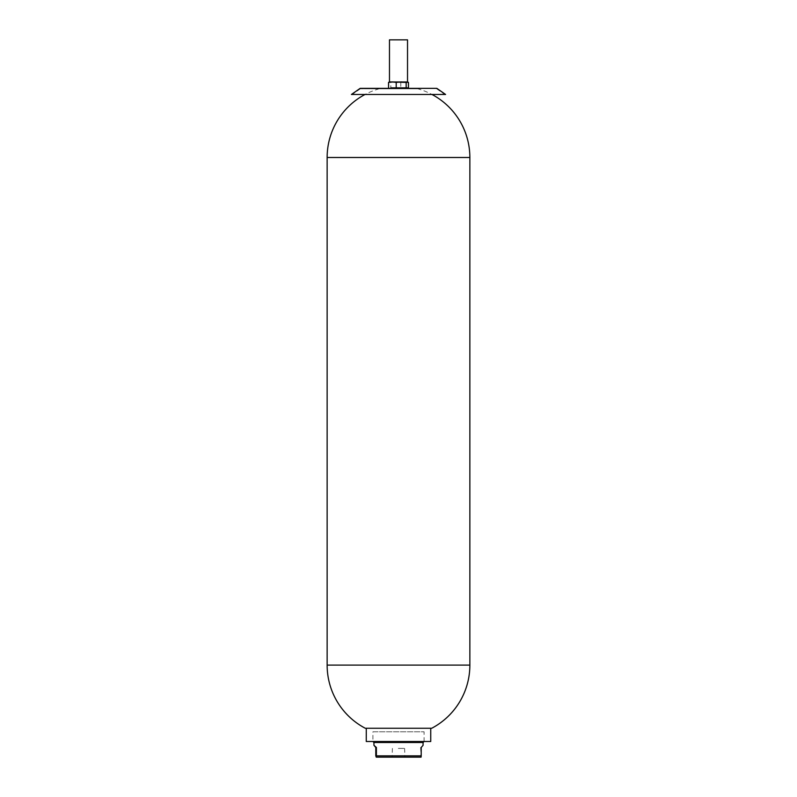 <?xml version="1.0" encoding="UTF-8"?>
<svg xmlns="http://www.w3.org/2000/svg" width="797" height="797" viewBox="0 0 797 797"><rect width="100%" height="100%" fill="white"/><g stroke="black" fill="none" stroke-linecap="round" stroke-linejoin="round"><path stroke-width="0.6" stroke-dasharray="3.98 2.99" d="M398.311 757.15L404.876 757.15L398.311 757.15M398.321 748.403L404.617 748.403L398.321 748.403M423.068 742.505L373.932 742.505M372.906 741.489L424.094 741.489L372.906 741.489L372.906 731.795L424.094 731.795L372.916 731.795M421.205 747.476L423.058 745.315M420.607 747.476L421.085 757.15M420.716 757.15L375.915 757.15M420.607 755.865L375.795 755.865M366.251 728.269L430.749 728.269M366.251 741.489L430.749 741.489M372.637 741.489L424.363 741.489L372.637 741.489M365.285 728.269L431.715 728.269M417.847 88.806L379.153 88.806L417.847 88.806A71.361 71.361 0 0 1 431.984 94.474M379.153 88.806A71.361 71.361 0 0 0 365.016 94.474M398.5 728.269L427.182 728.269L398.5 728.269M403.86 94.474L352.214 94.474L403.86 94.474M402.923 88.806L360.314 88.806L402.923 88.806M360.174 88.347L436.826 88.347M351.417 94.474L445.583 94.474M397.613 88.347L399.387 88.347L397.613 88.347M397.613 88.806L399.387 88.806L397.613 88.806M408.453 82.41L404.627 81.902L390.839 82.41L390.839 87.839L393.867 88.268M390.839 82.41L389.693 81.902L407.526 81.902L388.547 82.41M400.801 82.41L400.801 87.839L403.133 88.268M406.689 88.198L408.453 87.839M398.5 88.198L400.801 87.839M390.311 88.198L390.839 87.839M407.526 39.85L389.474 39.85M327.139 665.106L469.861 665.106M327.139 157.497L469.861 157.497M404.617 748.403L404.876 757.15M424.094 741.489L424.094 731.795M392.383 748.403L392.124 757.15M360.314 88.806L352.214 94.474M436.686 88.806L444.786 94.474"/><path stroke-width="1.2" d="M376.393 755.865L376.284 757.15L375.795 755.865L375.795 747.476L373.942 745.315L376.393 747.476L376.393 755.865L421.205 755.865L421.205 747.476L423.068 745.325L423.068 742.505L424.094 741.489M373.942 745.315L373.932 742.505L423.068 742.505M376.284 757.15L421.085 757.15L421.205 755.865M375.795 747.476L376.393 747.476M366.271 728.269L366.251 741.489L430.749 741.489L430.749 728.269L366.271 728.269M469.861 665.106A71.361 71.361 0 0 1 431.715 728.269L365.285 728.269A71.361 71.361 0 0 1 327.139 665.106L469.861 665.106L469.861 157.497L327.139 157.497L327.139 665.106M431.984 94.474A71.361 71.361 0 0 1 469.861 157.497M365.016 94.474A71.361 71.361 0 0 0 327.139 157.497M436.826 88.347L360.174 88.347L351.417 94.474L445.583 94.474L436.826 88.347M389.693 81.902L388.547 82.41L392.373 81.902L396.199 82.41L396.199 87.839L390.839 87.839M406.161 82.41L407.526 81.902L407.526 39.85L389.474 39.85L389.474 81.902L406.161 82.41L406.161 87.839L396.199 87.839M388.547 82.41L388.547 87.839M396.199 82.41L401.18 81.902L408.453 82.41L408.453 87.839L406.161 87.839M407.307 81.902L408.453 82.41M403.133 88.268L406.689 88.198M393.867 88.268L398.5 88.198M389.245 81.981L407.755 81.981M373.932 742.505L372.906 741.489"/></g></svg>
